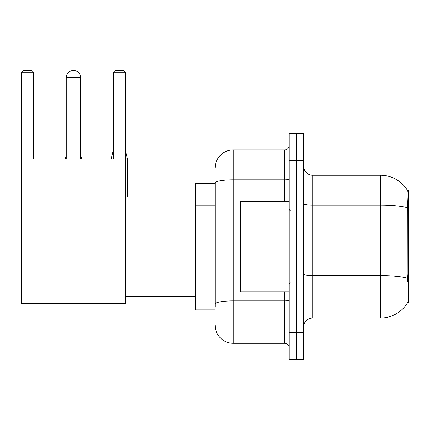 <?xml version="1.0" encoding="UTF-8"?>
<svg xmlns="http://www.w3.org/2000/svg" width="430" height="430" viewBox="0 0 430 430"><rect width="100%" height="100%" fill="white"/><g stroke="black" fill="none" stroke-linecap="round" stroke-linejoin="round"><path stroke-width="0.64" d="M407.613 302.645L407.769 302.376A31.627 31.627 0 0 1 380.491 318.006A31.627 31.627 0 0 0 407.613 302.645L408.5 302.645L408.5 190.603L407.678 190.716A31.627 31.627 0 0 0 380.491 175.241A31.627 31.627 0 0 1 407.613 190.603A31.627 31.627 0 0 0 380.491 175.241L312.723 175.241A9.035 9.035 0 0 1 303.688 166.206A9.035 9.035 0 0 0 312.723 175.241L312.723 318.006A9.035 9.035 0 0 0 303.688 327.042M215.134 183.374L195.258 183.374L195.258 309.874L215.134 309.874M296.458 332.465L296.458 359.571L303.688 359.571L303.688 332.465L296.458 332.465L296.458 359.571L289.229 359.571L289.229 332.465L296.458 332.465L296.458 160.788L296.458 332.465M289.229 332.465L289.229 133.676L296.458 133.676L296.458 160.788L296.458 133.676L303.688 133.676L303.688 332.465M407.769 281.865L407.188 274.012L407.317 207.695C408.102 197.864 408.221 192.21 407.678 190.716A31.627 31.627 0 0 0 380.491 175.241L380.491 205.11L312.723 205.11A9.035 1.569 0 0 1 303.688 203.541M407.414 278.199A31.627 5.493 180 0 0 380.491 275.587L380.491 318.006L312.723 318.006M215.134 307.165L215.134 182.949A18.071 3.139 180 0 1 233.205 179.81L284.708 179.81L284.708 149.941A4.52 4.52 0 0 0 289.229 145.426M215.134 168.012A18.071 18.071 0 0 1 233.205 149.941L233.205 343.307L284.708 343.307L284.708 291.803M233.205 149.941L284.708 149.941M289.229 347.827A4.52 4.52 0 0 0 284.708 343.307M233.205 343.307A18.071 18.071 0 0 1 215.134 325.236M289.229 201.444L240.434 201.444L240.434 291.803L289.229 291.803M66.225 77.658A7.229 7.229 0 0 1 73.455 70.429A7.229 7.229 0 0 1 80.684 77.658L66.225 77.658L66.225 158.976M80.684 158.976L80.684 77.658M21.5 158.976L125.409 158.976L125.409 303.548L21.5 303.548L21.5 72.235L23.306 70.429L31.798 70.429L33.61 72.235L21.5 72.235M33.61 158.976L33.61 72.235M125.409 72.235L113.305 72.235L115.111 70.429L123.603 70.429L125.409 72.235L125.409 158.976M113.305 72.235L113.305 158.976M81.587 158.976L80.684 158.89M65.322 158.976L66.225 158.89M127.49 196.929L127.49 158.89L125.409 158.89M111.225 158.976L113.305 158.89M408.5 210.764L407.188 210.764M408.5 274.012L407.188 274.012M215.134 205.776L195.258 205.776M215.134 278.06L195.258 278.06M407.317 207.695A31.627 5.493 180 0 0 380.491 205.11L380.491 275.587L312.723 275.587A9.035 1.569 -0 0 1 303.688 274.017M303.688 160.788L289.229 160.788M289.229 300.102A4.52 0.785 0 0 1 284.708 300.887L233.205 300.887A18.071 3.139 180 0 0 215.134 304.026M284.708 201.444L284.708 179.81A4.52 0.785 0 0 0 289.229 179.025M290.132 210.48L289.229 209.577M290.132 282.768L289.229 283.671M125.409 296.324L195.258 296.324M125.409 196.929L195.258 196.929M80.684 155.273L81.587 158.89M66.225 155.273L65.322 158.89M125.409 150.575L127.49 158.89M113.305 150.575L111.225 158.89"/></g></svg>
